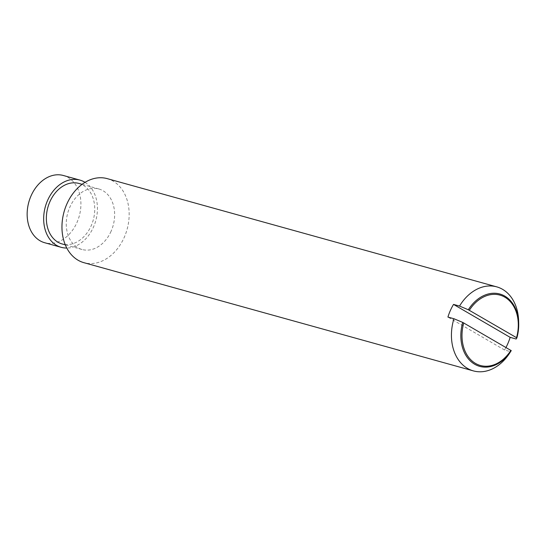 <?xml version="1.0" encoding="UTF-8"?>
<svg xmlns="http://www.w3.org/2000/svg" width="546" height="546" viewBox="0 0 546 546"><rect width="100%" height="100%" fill="white"/><g stroke="black" fill="none" stroke-linecap="round" stroke-linejoin="round"><path stroke-width="0.41" stroke-dasharray="2.73 2.05" d="M505.985 347.461A43.612 32.712 -74.5 0 1 504.545 350L510.551 351.672L511.24 350.628M504.545 350L447.925 317.062M63.377 175.498A34.889 26.174 -74.5 0 1 76.979 222.461A34.889 26.174 -74.5 0 1 44.697 242.731M85.033 182.344A34.889 26.174 -74.5 0 1 93.496 227.054A34.889 26.174 -74.5 0 1 66.783 248.041M111.097 231.245A31.402 23.553 -74.5 0 1 82.043 249.488A31.402 23.553 -74.5 0 1 69.799 207.221A31.402 23.553 -74.5 0 1 98.853 188.977A31.402 23.553 -74.5 0 1 111.097 231.245M78.958 183.449A31.402 23.553 -74.5 0 1 91.202 225.716A31.402 23.553 -74.5 0 1 62.148 243.96M107.234 178.638A43.612 32.712 -74.5 0 1 124.242 237.339A43.612 32.712 -74.5 0 1 83.886 262.674M510.551 351.672A43.612 32.712 -74.5 0 1 509.739 352.969M518.632 320.973A43.612 32.712 -74.5 0 1 516.154 339.011M82.043 249.488L65.281 244.833M98.853 188.977L82.098 184.323"/><path stroke-width="0.82" d="M468.297 309.739L516.536 337.681L516.85 337.981L516.154 339.011L510.155 337.346A43.612 32.712 -74.5 0 1 507.719 343.891A43.612 32.712 -74.5 0 1 505.985 347.461M511.24 350.628A37.551 28.167 -74.5 0 1 511.042 350.935L509.739 352.969A43.612 32.712 -74.5 0 1 473.368 370.891A43.612 32.712 -74.5 0 1 453.924 318.734L447.925 317.062A43.612 32.712 -74.5 0 1 450.354 310.524A43.612 32.712 -74.5 0 1 453.528 304.409L459.534 306.074L468.325 309.753A37.551 28.167 -74.5 0 1 499.692 293.973A37.551 28.167 -74.5 0 1 518.7 323.389A37.551 28.167 -74.5 0 1 516.85 337.974M453.528 304.409L510.155 337.346M511.247 350.634L462.694 322.393M462.721 322.406L453.91 318.728M463.766 322.904A36.527 27.402 105.5 0 0 475.477 363.418A36.527 27.402 105.5 0 0 510.933 350.334M516.536 337.681A36.527 27.402 105.5 0 0 504.832 297.167A36.527 27.402 105.5 0 0 469.376 310.251M66.783 248.041A34.889 26.174 -74.5 0 1 61.213 247.324L44.697 242.731A34.889 26.174 -74.5 0 1 31.088 195.768A34.889 26.174 -74.5 0 1 63.377 175.498L79.893 180.091A34.889 26.174 -74.5 0 1 85.033 182.344M61.213 247.324A34.889 26.174 -74.5 0 1 47.604 200.362A34.889 26.174 -74.5 0 1 79.893 180.091M65.281 244.833L62.148 243.96A31.402 23.553 -74.5 0 1 49.904 201.692A31.402 23.553 -74.5 0 1 78.958 183.449L82.098 184.323M473.368 370.891L83.886 262.674A43.612 32.712 -74.5 0 1 66.878 203.972A43.612 32.712 -74.5 0 1 107.234 178.638L496.717 286.855A43.612 32.712 -74.5 0 1 518.632 320.973L518.7 323.389M511.042 350.935A37.551 28.167 -74.5 0 1 474.563 364.168A37.551 28.167 -74.5 0 1 462.708 322.399M459.534 306.074A43.612 32.712 -74.5 0 1 496.717 286.855"/></g></svg>
